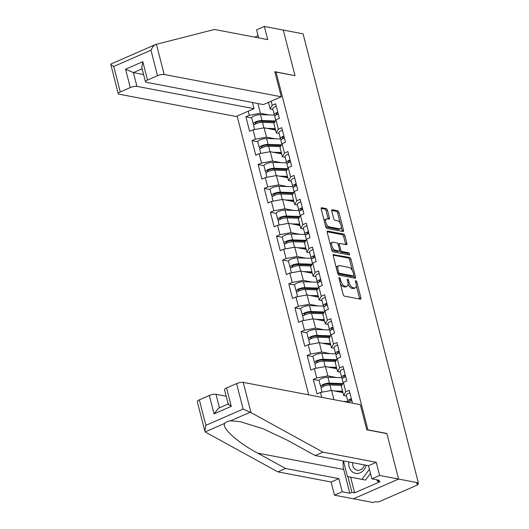 <?xml version="1.0" encoding="UTF-8"?>
<svg xmlns="http://www.w3.org/2000/svg" width="529" height="529" viewBox="0 0 529 529"><rect width="100%" height="100%" fill="white"/><g stroke="black" fill="none" stroke-linecap="round" stroke-linejoin="round"><path stroke-width="0.79" d="M339.387 277.56A1.131 0.549 66.4 0 0 339.208 277.573A1.131 0.549 66.4 0 0 339.036 278.492L343.136 294.455A1.613 0.787 66.4 0 0 344.405 296.121L360.361 299.163A1.613 0.787 66.4 0 0 360.619 299.136A1.613 0.787 66.4 0 0 360.857 297.827L356.764 281.864A1.131 0.549 66.4 0 0 355.872 280.694A1.131 0.549 66.4 0 0 355.686 280.714A1.131 0.549 66.4 0 0 355.521 281.633L356.05 283.696A5.164 2.513 66.4 0 1 355.283 287.888A5.164 2.513 66.4 0 1 354.45 287.961L353.121 287.71A5.164 2.513 66.4 0 1 349.047 282.36L348.518 280.297A1.131 0.549 66.4 0 0 347.632 279.127A1.131 0.549 66.4 0 0 347.447 279.147A1.131 0.549 66.4 0 0 347.282 280.059L347.811 282.129A5.164 2.513 66.4 0 1 347.037 286.321A5.164 2.513 66.4 0 1 346.211 286.394L344.882 286.143A5.164 2.513 66.4 0 1 340.808 280.793L340.279 278.73A1.131 0.549 66.4 0 0 339.387 277.56M327.458 210.244A1.613 0.787 66.4 0 0 326.188 208.571L321.711 207.718A1.613 0.787 66.4 0 0 321.453 207.745A1.613 0.787 66.4 0 0 321.209 209.054L325.758 226.782A1.613 0.787 66.4 0 0 327.034 228.449L342.984 231.49A1.613 0.787 66.4 0 0 343.242 231.464A1.613 0.787 66.4 0 0 343.486 230.155L338.93 212.427A1.613 0.787 66.4 0 0 337.661 210.76L332.258 209.729A1.613 0.787 66.4 0 0 331.994 209.755A1.613 0.787 66.4 0 0 331.756 211.064L333.7 218.649A1.613 0.787 66.4 0 0 334.976 220.322L337.654 220.831A4.318 2.096 66.4 0 1 340.861 224.653A4.318 2.096 66.4 0 1 340.411 228.806A4.318 2.096 66.4 0 1 339.717 228.865L329.217 226.868A4.318 2.096 66.4 0 1 326.009 223.046A4.318 2.096 66.4 0 1 326.459 218.894A4.318 2.096 66.4 0 1 327.153 218.827L328.906 219.165A1.613 0.787 66.4 0 0 329.164 219.138A1.613 0.787 66.4 0 0 329.408 217.829L327.458 210.244L326.142 210.82A1.613 0.787 66.4 0 0 324.872 209.147L321.129 208.439M204.822 431.042L197.264 401.604A4.933 1.362 -14.4 0 1 199.334 399.858L205.874 425.342L204.822 431.042L205.847 432.312L277.831 471.868L331.094 482.012L334.473 495.177L353.432 498.787L398.582 479.069L386.871 433.463L367.913 429.852L276.045 72.056L295.003 75.667L283.293 30.06L303.064 33.823L418.353 482.838L416.376 483.698L417.824 483.975L417.612 483.156M417.824 483.975A2.466 0.681 165.6 0 1 418.234 484.22A2.466 0.681 165.6 0 1 417.202 485.093L379.954 501.36A2.466 0.681 165.6 0 1 376.622 501.961L375.18 501.69L373.203 502.55L353.432 498.787L398.582 479.069L418.353 482.838M333.706 254.436A1.613 0.787 66.4 0 0 333.449 254.462A1.613 0.787 66.4 0 0 333.204 255.772L337.753 273.5A1.613 0.787 66.4 0 0 339.029 275.166L354.979 278.208A1.613 0.787 66.4 0 0 355.237 278.181A1.613 0.787 66.4 0 0 355.481 276.872L350.925 259.144A1.613 0.787 66.4 0 0 349.656 257.478L333.25 254.634M331.756 250.138L327.206 232.416A1.613 0.787 66.4 0 1 327.451 231.1A1.613 0.787 66.4 0 1 327.709 231.08L343.658 234.116A1.613 0.787 66.4 0 1 344.928 235.789L346.879 243.373A1.613 0.787 66.4 0 1 346.64 244.682A1.613 0.787 66.4 0 1 346.376 244.709L339.909 243.472A1.613 0.787 66.4 0 0 339.651 243.499A1.613 0.787 66.4 0 0 339.406 244.808L340.702 249.84A1.613 0.787 66.4 0 0 341.972 251.513L348.71 252.796A1.131 0.549 66.4 0 1 349.543 253.794A1.131 0.549 66.4 0 1 349.431 254.879A1.131 0.549 66.4 0 1 349.246 254.899L333.032 251.811A1.613 0.787 66.4 0 1 331.756 250.138M275.04 72.493L276.045 72.056M237.131 116.056L308.718 394.859M251.672 117.901L245.886 116.797L249.622 131.331L253.041 129.836L264.136 127.826L275.523 129.995M245.886 116.797L249.311 115.302L248.253 111.196M271.159 101.198L272.21 105.297L275.635 103.803L279.365 118.344L275.946 119.838L278.34 129.175L281.765 127.681L285.495 142.215L282.076 143.709L284.47 153.046L287.895 151.552L291.624 166.093L288.206 167.587L290.6 176.924L294.025 175.43L297.754 189.964L294.336 191.458L296.729 200.795L300.155 199.301L303.884 213.842L300.465 215.336L302.859 224.666L306.284 223.172L310.014 237.713L306.595 239.207L308.989 248.544L312.414 247.05L316.144 261.584L312.725 263.078L315.119 272.415L318.544 270.921L322.273 285.462L318.855 286.956L321.248 296.293L324.674 294.798L328.403 309.333L324.985 310.827L327.378 320.164L330.804 318.67L334.533 333.21L331.114 334.705L333.508 344.035L336.933 342.541L340.663 357.082L337.244 358.576L339.638 367.913L343.063 366.418L346.793 380.953L343.374 382.447L345.768 391.784L349.193 390.29L352.506 403.197M321.725 397.332L320.468 392.452L331.564 390.435L342.951 392.604M319.099 380.51L313.313 379.405L317.043 393.946L320.468 392.452M313.313 379.405L316.732 377.911L314.338 368.574L325.434 366.564L336.821 368.733M312.97 356.632L307.184 355.534L310.913 370.069L314.338 368.574M307.184 355.534L310.602 354.04L308.209 344.703L319.304 342.686L330.691 344.855M306.84 332.761L301.054 331.657L304.783 346.197L308.209 344.703M301.054 331.657L304.479 330.162L302.079 320.832L313.175 318.815L324.561 320.984M300.71 308.89L294.924 307.785L298.654 322.326L302.079 320.832M294.924 307.785L298.349 306.291L295.949 296.954L307.045 294.944L318.432 297.113M294.58 285.012L288.794 283.914L292.524 298.449L295.949 296.954M288.794 283.914L292.22 282.42L289.819 273.083L300.915 271.066L312.302 273.235M288.45 261.141L282.665 260.037L286.401 274.577L289.819 273.083M282.665 260.037L286.09 258.542L283.689 249.205L294.785 247.195L306.172 249.364M282.321 237.263L276.535 236.165L280.271 250.7L283.689 249.205M276.535 236.165L279.96 234.671L277.56 225.334L288.655 223.317L300.042 225.486M276.191 213.392L270.405 212.288L274.141 226.829L277.56 225.334M270.405 212.288L273.83 210.793L271.43 201.463L282.526 199.446L293.912 201.615M270.061 189.521L264.275 188.417L268.011 202.957L271.43 201.463M264.275 188.417L267.7 186.922L265.3 177.585L276.396 175.575L287.783 177.744M263.931 165.643L258.145 164.545L261.881 179.08L265.3 177.585M258.145 164.545L261.571 163.051L259.17 153.714L270.266 151.697L281.653 153.866M257.802 141.772L252.016 140.668L255.752 155.209L259.17 153.714M252.016 140.668L255.441 139.173L253.041 129.836M279.081 133.44L276.277 132.905L273.877 123.574L275.946 119.838M264.136 127.826L266.53 137.163L275.067 138.783M276.277 132.905L278.34 129.175M255.441 139.173L266.53 137.163M285.21 157.318L282.4 156.782L280.006 147.446L282.076 143.709M270.266 151.697L272.66 161.034L281.197 162.661M282.4 156.782L284.47 153.046M261.571 163.051L272.66 161.034M291.34 181.189L288.53 180.653L286.136 171.317L288.206 167.587M276.396 175.575L278.79 184.905L287.326 186.532M288.53 180.653L290.6 176.924M267.7 186.922L278.79 184.905M297.47 205.06L294.66 204.531L292.266 195.194L294.336 191.458M282.526 199.446L284.919 208.783L293.456 210.41M294.66 204.531L296.729 200.795M273.83 210.793L284.919 208.783M303.6 228.938L300.789 228.402L298.396 219.066L300.465 215.336M288.655 223.317L291.049 232.654L299.586 234.281M300.789 228.402L302.859 224.666M279.96 234.671L291.049 232.654M309.729 252.809L306.919 252.273L304.525 242.943L306.595 239.207M294.785 247.195L297.179 256.532L305.716 258.152M306.919 252.273L308.989 248.544M286.09 258.542L297.179 256.532M315.859 276.687L313.049 276.151L310.655 266.814L312.725 263.078M300.915 271.066L303.309 280.403L311.846 282.03M313.049 276.151L315.119 272.415M292.22 282.42L303.309 280.403M321.989 300.558L319.179 300.022L316.785 290.685L318.855 286.956M307.045 294.944L309.439 304.274L317.975 305.901M319.179 300.022L321.248 296.293M298.349 306.291L309.439 304.274M328.119 324.429L325.309 323.9L322.915 314.563L324.985 310.827M313.175 318.815L315.568 328.152L324.105 329.779M325.309 323.9L327.378 320.164M304.479 330.162L315.568 328.152M334.249 348.307L331.438 347.771L329.045 338.434L331.114 334.705M319.304 342.686L321.698 352.023L330.235 353.65M331.438 347.771L333.508 344.035M310.602 354.04L321.698 352.023M340.378 372.178L337.568 371.642L335.174 362.312L337.244 358.576M325.434 366.564L327.828 375.901L336.365 377.521M337.568 371.642L339.638 367.913M316.732 377.911L327.828 375.901M346.508 396.056L343.698 395.52L341.304 386.183L343.374 382.447M331.564 390.435L333.931 399.659M343.698 395.52L345.768 391.784M272.951 109.569L270.147 109.034L268.434 102.381M257.901 103.552L260.407 113.285L268.937 114.912M270.147 109.034L272.21 105.297M249.311 115.302L260.407 113.285M340.345 283.57A5.164 2.513 66.4 0 0 343.566 286.718L344.882 286.143M347.037 286.321L345.721 286.89A5.164 2.513 66.4 0 1 344.895 286.969L343.566 286.718M348.069 283.987A5.164 2.513 66.4 0 0 351.805 288.285L353.121 287.71M355.283 287.888L353.967 288.464A5.164 2.513 66.4 0 1 353.134 288.536L351.805 288.285M359.621 299.024A1.613 0.787 66.4 0 0 359.541 298.402L356.301 285.786M352.407 270.603L349.609 259.719A1.613 0.787 66.4 0 0 348.34 258.053L333.125 255.15M354.245 278.062A1.613 0.787 66.4 0 0 354.166 277.447L353.749 275.827M338.573 272.078A1.131 0.549 66.4 0 0 339.459 273.248L353.465 275.92A1.131 0.549 66.4 0 0 353.643 275.9A1.131 0.549 66.4 0 0 353.815 274.981L353.253 272.805A5.164 2.513 66.4 0 0 349.186 267.456L339.611 265.637A5.164 2.513 66.4 0 0 338.785 265.71A5.164 2.513 66.4 0 0 338.011 269.902L338.573 272.078L337.509 272.547M337.786 273.612A1.131 0.549 66.4 0 0 338.143 273.824L339.459 273.248M352.466 276.356A1.131 0.549 66.4 0 1 352.327 276.475A1.131 0.549 66.4 0 1 352.149 276.488L338.143 273.824M338.785 265.71L337.469 266.285A5.164 2.513 66.4 0 0 336.444 268.388M327.127 231.795L342.342 234.691L343.658 234.116M345.642 244.57A1.613 0.787 66.4 0 0 345.563 243.948L343.612 236.364A1.613 0.787 66.4 0 0 342.342 234.691M338.593 244.048A1.613 0.787 66.4 0 0 338.335 244.074A1.613 0.787 66.4 0 0 338.097 244.332M339.459 250.66A1.613 0.787 66.4 0 0 340.656 252.088L347.388 253.371L348.71 252.796M348.32 254.72A1.131 0.549 66.4 0 0 347.388 253.371M333.197 242.196A4.318 2.096 66.4 0 0 332.503 242.262A4.318 2.096 66.4 0 0 332.053 246.415A4.318 2.096 66.4 0 0 335.26 250.237L338.957 250.938A1.613 0.787 66.4 0 0 339.221 250.918A1.613 0.787 66.4 0 0 339.459 249.602L338.17 244.57A1.613 0.787 66.4 0 0 336.894 242.904L333.197 242.196M332.503 242.262L331.187 242.837A4.318 2.096 66.4 0 0 330.327 244.577M331.26 248.2A4.318 2.096 66.4 0 0 333.944 250.806L335.26 250.237M339.221 250.918L337.905 251.487A1.613 0.787 66.4 0 1 337.641 251.513L333.944 250.806M328.172 219.026A1.613 0.787 66.4 0 0 328.086 218.404L326.142 210.82M326.459 218.894L325.143 219.469A4.318 2.096 66.4 0 0 324.297 221.076M325.302 224.984A4.318 2.096 66.4 0 0 327.901 227.444L329.217 226.868M340.411 228.806L339.096 229.381A4.318 2.096 66.4 0 1 338.401 229.441L327.901 227.444M340.259 223.291L337.614 213.002A1.613 0.787 66.4 0 0 336.345 211.336L331.676 210.443M342.25 231.352A1.613 0.787 66.4 0 0 342.17 230.73L341.258 227.192M343.182 401.418L348.307 401.584M351.362 398.74A5.422 1.494 165.6 0 0 347.811 401.141A5.422 1.494 165.6 0 0 348.168 401.511L348.988 401.928M349.848 392.849A5.422 1.494 165.6 0 0 346.303 395.249L347.811 401.141M350.548 401.068L350.099 400.837A3.286 0.906 -14.4 0 1 349.881 400.612A3.286 0.906 -14.4 0 1 351.514 399.342M351.831 400.572A5.422 1.494 165.6 0 0 348.459 402.424M348.816 461.943A10.686 8.861 -79.2 0 0 351.507 471.075A10.686 8.861 -79.2 0 0 366.18 465.249M352.638 462.677A7.313 6.064 -79.2 0 0 354.509 468.694A7.313 6.064 -79.2 0 0 357.339 470.255A7.313 6.064 -79.2 0 0 364.494 464.931M370.465 473.422L365.493 480.081L347.454 476.503L343.453 460.924M369.407 469.316L361.882 479.393M250.997 412.594L243.128 409.076L236.582 383.598A4.933 1.362 -14.4 0 1 243.241 382.388L250.997 412.594L322.974 452.156L376.245 462.3L379.624 475.459L398.582 479.069L386.911 433.621L366.776 429.786L360.335 404.685L243.241 382.388M350.608 477.138L354.635 492.823L380.04 481.727L377.336 481.211L379.438 480.292L371.854 478.851L368.475 465.692L315.211 455.548L287.247 440.174L262.834 428.662L240.08 421.653L230.571 420.806C227.827 421.077 225.916 421.911 224.838 423.312C221.043 427.544 237.356 442.37 257.63 453.108L285.594 468.476L338.858 478.619L342.237 491.785L349.821 493.226L343.731 469.507A18.495 15.334 100.8 0 1 343.354 460.904M315.211 455.548L322.974 452.156M371.854 478.851L379.624 475.459M368.475 465.692L376.245 462.3M199.334 399.858L209.339 395.494A4.933 1.362 -14.4 0 1 215.997 394.284L219.469 407.813M226.187 396.228L215.997 394.284M354.635 492.823L351.93 492.307L349.821 493.226M334.473 495.177L342.237 491.785M331.094 482.012L338.858 478.619M277.831 471.868L285.594 468.476M228.211 404.11L224.514 389.708A4.933 1.362 -14.4 0 1 226.577 387.962L236.582 383.598M377.336 481.211L376.979 479.823M347.897 476.589L351.93 492.307M228.184 404.004L218.537 408.216L214.053 413.857L209.339 395.494M226.577 387.962L231.292 406.325C228.376 404.632 227.569 403.845 228.878 403.977M281.276 96.774L164.182 74.477A4.933 1.362 165.6 0 0 157.523 75.687L147.525 80.051A4.933 1.362 165.6 0 0 145.455 81.797A4.933 1.362 165.6 0 0 146.282 82.293L263.376 104.597L281.276 96.774L274.829 71.68L294.732 75.614M258.059 35.648L254.667 37.129M157.523 75.687L150.983 50.202C152.451 47.094 154.032 45.177 155.731 44.462L214.45 29.465L267.714 39.609L264.335 26.45L256.572 29.842L258.635 37.883M264.335 26.45L283.293 30.06L294.964 75.515M130.279 87.583L120.275 91.953A4.933 1.362 165.6 0 0 118.205 93.693A4.933 1.362 165.6 0 0 119.038 94.188L236.126 116.492L254.032 108.676L136.938 86.372A4.933 1.362 165.6 0 0 130.279 87.583L125.565 69.22L133.401 72.599L143.59 74.543M252.445 102.514L254.032 108.676M150.983 50.202L113.735 66.469C111.282 65.067 110.31 64.267 110.812 64.082L155.731 44.462M145.455 81.797L141.759 67.395L142.81 61.688L147.525 80.051M110.72 64.102L118.205 93.693M342.303 384.385L328.04 383.915A3.286 0.906 165.6 0 0 324.489 384.603A3.286 0.906 165.6 0 0 322.697 385.932A3.286 0.906 165.6 0 0 323.245 386.263L323.523 386.315M322.009 387.102L321.533 387.01A5.422 1.494 -14.4 0 1 320.627 386.468A5.422 1.494 -14.4 0 1 323.589 384.266A5.422 1.494 -14.4 0 1 329.441 383.141L342.746 383.571M322.088 392.154L321.096 388.299A5.422 1.494 -14.4 0 1 324.059 386.104A5.422 1.494 -14.4 0 1 329.911 384.973L341.76 385.363M334.328 390.964L342.6 391.235M342.812 392.062L339.552 391.956M320.627 386.468L319.113 380.576A5.422 1.494 -14.4 0 1 322.075 378.374A5.422 1.494 -14.4 0 1 327.927 377.25L342.177 377.713M336.173 360.507L321.91 360.044A3.286 0.906 165.6 0 0 318.359 360.725A3.286 0.906 165.6 0 0 316.567 362.061A3.286 0.906 165.6 0 0 317.116 362.391L317.393 362.444M315.879 363.231L315.403 363.139A5.422 1.494 -14.4 0 1 314.497 362.59A5.422 1.494 -14.4 0 1 317.46 360.394A5.422 1.494 -14.4 0 1 323.312 359.264L336.616 359.7M315.958 368.283L314.967 364.428A5.422 1.494 -14.4 0 1 317.929 362.233A5.422 1.494 -14.4 0 1 323.781 361.102L335.631 361.492M328.198 367.086L336.47 367.357M336.682 368.191L333.422 368.085M314.497 362.59L312.983 356.698A5.422 1.494 -14.4 0 1 315.945 354.503A5.422 1.494 -14.4 0 1 321.797 353.372L336.047 353.841M330.043 336.636L315.78 336.173A3.286 0.906 165.6 0 0 312.229 336.854A3.286 0.906 165.6 0 0 310.437 338.183A3.286 0.906 165.6 0 0 310.986 338.52L311.264 338.573M309.749 339.354L309.273 339.268A5.422 1.494 -14.4 0 1 308.367 338.719A5.422 1.494 -14.4 0 1 311.33 336.523A5.422 1.494 -14.4 0 1 317.182 335.393L330.486 335.829M309.829 344.412L308.837 340.557A5.422 1.494 -14.4 0 1 311.799 338.355A5.422 1.494 -14.4 0 1 317.651 337.231L329.501 337.614M322.068 343.215L330.341 343.486M330.552 344.319L327.292 344.207M308.367 338.719L306.853 332.827A5.422 1.494 -14.4 0 1 309.815 330.632A5.422 1.494 -14.4 0 1 315.668 329.501L329.917 329.964M323.913 312.765L309.65 312.295A3.286 0.906 165.6 0 0 306.099 312.983A3.286 0.906 165.6 0 0 304.307 314.312A3.286 0.906 165.6 0 0 304.856 314.643L305.134 314.695M303.62 315.482L303.143 315.39A5.422 1.494 -14.4 0 1 302.238 314.841A5.422 1.494 -14.4 0 1 305.2 312.646A5.422 1.494 -14.4 0 1 311.052 311.521L324.356 311.951M303.699 320.534L302.707 316.679A5.422 1.494 -14.4 0 1 305.669 314.484A5.422 1.494 -14.4 0 1 311.521 313.353L323.371 313.743M315.939 319.344L324.211 319.609M324.422 320.442L321.163 320.336M302.238 314.841L300.723 308.949A5.422 1.494 -14.4 0 1 303.686 306.754A5.422 1.494 -14.4 0 1 309.538 305.63L323.788 306.093M317.784 288.887L303.52 288.424A3.286 0.906 165.6 0 0 299.969 289.105A3.286 0.906 165.6 0 0 298.177 290.441A3.286 0.906 165.6 0 0 298.726 290.771L299.004 290.824M297.49 291.611L297.014 291.519A5.422 1.494 -14.4 0 1 296.108 290.97A5.422 1.494 -14.4 0 1 299.07 288.774A5.422 1.494 -14.4 0 1 304.922 287.644L318.227 288.08M297.569 296.663L296.577 292.808A5.422 1.494 -14.4 0 1 299.54 290.606A5.422 1.494 -14.4 0 1 305.392 289.482L317.241 289.866M309.809 295.466L318.081 295.737M318.293 296.571L315.033 296.465M296.108 290.97L294.593 285.078A5.422 1.494 -14.4 0 1 297.556 282.883A5.422 1.494 -14.4 0 1 303.408 281.752L317.658 282.215M345.232 374.863A5.422 1.494 165.6 0 0 341.681 377.27A5.422 1.494 165.6 0 0 342.038 377.64L342.858 378.056M343.718 368.971A5.422 1.494 165.6 0 0 340.173 371.378L341.681 377.27M344.419 377.19L343.969 376.965A3.286 0.906 -14.4 0 1 343.751 376.734A3.286 0.906 -14.4 0 1 345.384 375.471M345.701 376.701A5.422 1.494 165.6 0 0 342.157 379.108L343.129 382.89M339.102 350.991A5.422 1.494 165.6 0 0 335.551 353.392A5.422 1.494 165.6 0 0 335.908 353.769L336.728 354.185M337.588 345.1A5.422 1.494 165.6 0 0 334.044 347.5L335.551 353.392M338.289 353.319L337.839 353.088A3.286 0.906 -14.4 0 1 337.621 352.863A3.286 0.906 -14.4 0 1 339.254 351.593M339.572 352.83A5.422 1.494 165.6 0 0 336.027 355.23L336.999 359.019M332.972 327.12A5.422 1.494 165.6 0 0 329.422 329.521A5.422 1.494 165.6 0 0 329.779 329.891L330.599 330.308M331.458 321.229A5.422 1.494 165.6 0 0 327.914 323.629L329.422 329.521M332.159 329.448L331.709 329.217A3.286 0.906 -14.4 0 1 331.491 328.992A3.286 0.906 -14.4 0 1 333.125 327.722M333.442 328.952A5.422 1.494 165.6 0 0 329.898 331.359L330.87 335.141M326.843 303.243A5.422 1.494 165.6 0 0 323.292 305.65A5.422 1.494 165.6 0 0 323.649 306.02L324.469 306.436M325.328 297.351A5.422 1.494 165.6 0 0 321.784 299.758L323.292 305.65M326.029 305.57L325.58 305.339A3.286 0.906 -14.4 0 1 325.361 305.114A3.286 0.906 -14.4 0 1 326.995 303.851M327.312 305.081A5.422 1.494 165.6 0 0 323.768 307.481L324.74 311.27M320.713 279.372A5.422 1.494 165.6 0 0 317.162 281.772A5.422 1.494 165.6 0 0 317.519 282.142L318.339 282.559M319.199 273.48A5.422 1.494 165.6 0 0 315.654 275.88L317.162 281.772M319.9 281.699L319.45 281.468A3.286 0.906 -14.4 0 1 319.232 281.243A3.286 0.906 -14.4 0 1 320.865 279.973M321.182 281.21A5.422 1.494 165.6 0 0 317.638 283.61L318.61 287.392M311.654 265.016L297.391 264.553A3.286 0.906 165.6 0 0 293.84 265.234A3.286 0.906 165.6 0 0 292.048 266.563A3.286 0.906 165.6 0 0 292.597 266.894L292.874 266.947M291.36 267.734L290.884 267.641A5.422 1.494 -14.4 0 1 289.978 267.099A5.422 1.494 -14.4 0 1 292.94 264.897A5.422 1.494 -14.4 0 1 298.792 263.773L312.097 264.202M291.439 272.785L290.447 268.93A5.422 1.494 -14.4 0 1 293.41 266.735A5.422 1.494 -14.4 0 1 299.262 265.611L311.112 265.994M303.679 271.595L311.951 271.866M312.163 272.693L308.903 272.587M289.978 267.099L288.464 261.207A5.422 1.494 -14.4 0 1 291.426 259.005A5.422 1.494 -14.4 0 1 297.278 257.881L311.528 258.344M314.583 255.494A5.422 1.494 165.6 0 0 311.032 257.901A5.422 1.494 165.6 0 0 311.389 258.271L312.209 258.688M313.069 249.602A5.422 1.494 165.6 0 0 309.525 252.009L311.032 257.901M313.77 257.821L313.32 257.597A3.286 0.906 -14.4 0 1 313.102 257.365A3.286 0.906 -14.4 0 1 314.735 256.102M315.053 257.332A5.422 1.494 165.6 0 0 311.508 259.739L312.48 263.521M305.524 241.138L291.261 240.675A3.286 0.906 165.6 0 0 287.71 241.363A3.286 0.906 165.6 0 0 285.918 242.692A3.286 0.906 165.6 0 0 286.467 243.023L286.744 243.076M285.23 243.862L284.754 243.77A5.422 1.494 -14.4 0 1 283.848 243.221A5.422 1.494 -14.4 0 1 286.811 241.026A5.422 1.494 -14.4 0 1 292.663 239.895L305.967 240.331M285.31 248.914L284.318 245.059A5.422 1.494 -14.4 0 1 287.28 242.864A5.422 1.494 -14.4 0 1 293.132 241.733L304.982 242.123M297.549 247.724L305.822 247.989M306.033 248.822L302.773 248.716M283.848 243.221L282.334 237.329A5.422 1.494 -14.4 0 1 285.296 235.134A5.422 1.494 -14.4 0 1 291.148 234.003L305.398 234.473M308.453 231.623A5.422 1.494 165.6 0 0 304.902 234.023A5.422 1.494 165.6 0 0 305.259 234.4L306.079 234.816M306.939 225.731A5.422 1.494 165.6 0 0 303.395 228.131L304.902 234.023M307.64 233.95L307.19 233.719A3.286 0.906 -14.4 0 1 306.972 233.494A3.286 0.906 -14.4 0 1 308.605 232.231M308.923 233.461A5.422 1.494 165.6 0 0 305.378 235.861L306.351 239.65M299.394 217.267L285.131 216.804A3.286 0.906 165.6 0 0 281.58 217.485A3.286 0.906 165.6 0 0 279.788 218.814A3.286 0.906 165.6 0 0 280.337 219.151L280.615 219.204M279.1 219.985L278.624 219.899A5.422 1.494 -14.4 0 1 277.718 219.35A5.422 1.494 -14.4 0 1 280.681 217.154A5.422 1.494 -14.4 0 1 286.533 216.024L299.837 216.46M279.18 225.043L278.188 221.188A5.422 1.494 -14.4 0 1 281.157 218.986A5.422 1.494 -14.4 0 1 287.002 217.862L298.852 218.246M291.419 223.846L299.692 224.117M299.903 224.951L296.643 224.845M277.718 219.35L276.204 213.458A5.422 1.494 -14.4 0 1 279.167 211.263A5.422 1.494 -14.4 0 1 285.019 210.132L299.269 210.595M302.323 207.752A5.422 1.494 165.6 0 0 298.773 210.152A5.422 1.494 165.6 0 0 299.13 210.522L299.95 210.939M300.809 201.86A5.422 1.494 165.6 0 0 297.265 204.26L298.773 210.152M301.51 210.079L301.061 209.848A3.286 0.906 -14.4 0 1 300.842 209.623A3.286 0.906 -14.4 0 1 302.476 208.353M302.793 209.583A5.422 1.494 165.6 0 0 299.249 211.99L300.221 215.772M293.264 193.396L279.001 192.926A3.286 0.906 165.6 0 0 275.45 193.614A3.286 0.906 165.6 0 0 273.658 194.943A3.286 0.906 165.6 0 0 274.207 195.274L274.485 195.327M272.971 196.114L272.495 196.021A5.422 1.494 -14.4 0 1 271.589 195.472A5.422 1.494 -14.4 0 1 274.551 193.277A5.422 1.494 -14.4 0 1 280.403 192.153L293.707 192.582M273.05 201.165L272.058 197.31A5.422 1.494 -14.4 0 1 275.027 195.115A5.422 1.494 -14.4 0 1 280.873 193.984L292.722 194.374M285.29 199.975L293.562 200.246M293.774 201.073L290.514 200.967M271.589 195.472L270.074 189.58A5.422 1.494 -14.4 0 1 273.037 187.385A5.422 1.494 -14.4 0 1 278.889 186.261L293.139 186.724M296.194 183.874A5.422 1.494 165.6 0 0 292.643 186.281A5.422 1.494 165.6 0 0 293 186.651L293.82 187.068M294.679 177.982A5.422 1.494 165.6 0 0 291.135 180.389L292.643 186.281M295.38 186.201L294.931 185.97A3.286 0.906 -14.4 0 1 294.713 185.745A3.286 0.906 -14.4 0 1 296.346 184.482M296.663 185.712A5.422 1.494 165.6 0 0 293.119 188.112L294.091 191.901M287.135 169.518L272.871 169.055A3.286 0.906 165.6 0 0 269.327 169.736A3.286 0.906 165.6 0 0 267.529 171.072A3.286 0.906 165.6 0 0 268.077 171.403L268.355 171.456M266.841 172.242L266.365 172.15A5.422 1.494 -14.4 0 1 265.459 171.601A5.422 1.494 -14.4 0 1 268.421 169.406A5.422 1.494 -14.4 0 1 274.273 168.275L287.578 168.711M266.92 177.294L265.928 173.439A5.422 1.494 -14.4 0 1 268.897 171.244A5.422 1.494 -14.4 0 1 274.743 170.113L286.592 170.497M279.16 176.097L287.432 176.369M287.644 177.202L284.384 177.096M265.459 171.601L263.945 165.709A5.422 1.494 -14.4 0 1 266.907 163.514A5.422 1.494 -14.4 0 1 272.759 162.383L287.009 162.853M290.064 160.003A5.422 1.494 165.6 0 0 286.513 162.403A5.422 1.494 165.6 0 0 286.87 162.78L287.69 163.19M288.55 154.111A5.422 1.494 165.6 0 0 285.005 156.511L286.513 162.403M289.251 162.33L288.801 162.099A3.286 0.906 -14.4 0 1 288.583 161.874A3.286 0.906 -14.4 0 1 290.216 160.604M290.533 161.841A5.422 1.494 165.6 0 0 286.989 164.241L287.961 168.024M281.005 145.647L266.742 145.184A3.286 0.906 165.6 0 0 263.197 145.865A3.286 0.906 165.6 0 0 261.399 147.194A3.286 0.906 165.6 0 0 261.948 147.525L262.225 147.584M260.711 148.365L260.235 148.272A5.422 1.494 -14.4 0 1 259.329 147.73A5.422 1.494 -14.4 0 1 262.291 145.528A5.422 1.494 -14.4 0 1 268.143 144.404L281.448 144.84M260.79 153.417L259.799 149.562A5.422 1.494 -14.4 0 1 262.768 147.366A5.422 1.494 -14.4 0 1 268.613 146.242L280.463 146.626M273.03 152.226L281.302 152.497M281.514 153.324L278.254 153.218M259.329 147.73L257.815 141.838A5.422 1.494 -14.4 0 1 260.777 139.636A5.422 1.494 -14.4 0 1 266.629 138.512L280.879 138.975M283.934 136.125A5.422 1.494 165.6 0 0 280.39 138.532A5.422 1.494 165.6 0 0 280.74 138.902L281.56 139.319M282.42 130.233A5.422 1.494 165.6 0 0 278.876 132.64L280.39 138.532M283.121 138.453L282.671 138.228A3.286 0.906 -14.4 0 1 282.46 138.003A3.286 0.906 -14.4 0 1 284.086 136.733M284.404 137.963A5.422 1.494 165.6 0 0 280.859 140.37L281.831 144.153M274.875 121.776L260.612 121.306A3.286 0.906 165.6 0 0 257.068 121.994A3.286 0.906 165.6 0 0 255.269 123.323A3.286 0.906 165.6 0 0 255.818 123.654L256.096 123.707M254.581 124.494L254.105 124.401A5.422 1.494 -14.4 0 1 253.199 123.852A5.422 1.494 -14.4 0 1 256.162 121.657A5.422 1.494 -14.4 0 1 262.014 120.526L275.318 120.962M254.661 129.545L253.669 125.69A5.422 1.494 -14.4 0 1 256.638 123.495A5.422 1.494 -14.4 0 1 262.483 122.364L274.333 122.754M266.9 128.355L275.173 128.62M275.384 129.453L272.124 129.347M253.199 123.852L251.685 117.96A5.422 1.494 -14.4 0 1 254.647 115.765A5.422 1.494 -14.4 0 1 260.499 114.634L274.749 115.104M277.804 112.254A5.422 1.494 165.6 0 0 274.26 114.661A5.422 1.494 165.6 0 0 274.611 115.031L275.43 115.448M276.29 106.362A5.422 1.494 165.6 0 0 272.746 108.762L274.26 114.661M276.991 114.581L276.541 114.35A3.286 0.906 -14.4 0 1 276.33 114.125A3.286 0.906 -14.4 0 1 277.956 112.862M278.274 114.092A5.422 1.494 165.6 0 0 274.73 116.492L275.702 120.281M339.75 281.256L340.808 280.793M344.895 286.969L346.211 286.394M347.46 280.76L348.518 280.297M347.963 282.836L349.047 282.36M353.134 288.536L354.45 287.961M355.7 282.327L356.764 281.864M359.541 298.402L360.857 297.827M339.215 279.193L340.279 278.73M348.34 258.053L349.656 257.478M349.609 259.719L350.925 259.144M354.166 277.447L355.481 276.872M352.149 276.488L353.465 275.92M336.953 270.365L338.011 269.902M327.253 231.279L327.709 231.08M343.612 236.364L344.928 235.789M345.563 243.948L346.879 243.373M338.348 245.271L339.406 244.808M339.532 250.349L340.702 249.84M340.656 252.088L341.972 251.513M337.641 251.513L338.957 250.938M328.086 218.404L329.408 217.829M338.401 229.441L339.717 228.865M331.802 209.927L332.258 209.729M336.345 211.336L337.661 210.76M337.614 213.002L338.93 212.427M342.17 230.73L343.486 230.155M321.255 207.917L321.711 207.718M324.872 209.147L326.188 208.571M350.099 400.837L349.96 400.308M250.164 412.25L230.571 420.806M224.838 423.312L205.245 431.862M205.874 425.342L243.128 409.076M231.292 406.325L214.053 413.857M343.731 469.507L257.63 453.108M113.735 66.469L120.275 91.953M125.565 69.22L142.81 61.688M156.425 44.264L164.182 74.477M142.116 68.796L133.401 72.599L136.938 86.372M323.014 385.376L323.245 386.263M329.911 384.973L331.326 390.481M327.927 377.25L329.441 383.141M316.884 361.505L317.116 362.391M323.781 361.102L325.196 366.604M321.797 353.372L323.312 359.264M310.754 337.628L310.986 338.52M317.651 337.231L319.066 342.732M315.668 329.501L317.182 335.393M304.631 313.757L304.856 314.643M311.521 313.353L312.937 318.861M309.538 305.63L311.052 311.521M298.501 289.879L298.726 290.771M305.392 289.482L306.807 294.984M303.408 281.752L304.922 287.644M343.969 376.965L343.83 376.436M337.839 353.088L337.7 352.565M331.709 329.217L331.571 328.688M325.58 305.339L325.441 304.816M319.45 281.468L319.311 280.939M292.372 266.008L292.597 266.894M299.262 265.611L300.677 271.113M297.278 257.881L298.792 263.773M313.32 257.597L313.181 257.068M286.242 242.137L286.467 243.023M293.132 241.733L294.547 247.235M291.148 234.003L292.663 239.895M307.19 233.719L307.051 233.196M280.112 218.259L280.337 219.151M287.002 217.862L288.417 223.364M285.019 210.132L286.533 216.024M301.061 209.848L300.922 209.319M273.982 194.388L274.207 195.274M280.873 193.984L282.288 199.493M278.889 186.261L280.403 192.153M294.931 185.97L294.792 185.448M267.853 170.51L268.077 171.403M274.743 170.113L276.158 175.615M272.759 162.383L274.273 168.275M288.801 162.099L288.662 161.576M261.723 146.639L261.948 147.525M268.613 146.242L270.028 151.744M266.629 138.512L268.143 144.404M282.671 138.228L282.532 137.699M255.593 122.768L255.818 123.654M262.483 122.364L263.898 127.866M260.499 114.634L262.014 120.526M276.541 114.35L276.402 113.828M418.234 484.22L417.93 483.023M352.327 276.475L353.643 275.9M338.335 244.074L339.651 243.499"/></g></svg>
